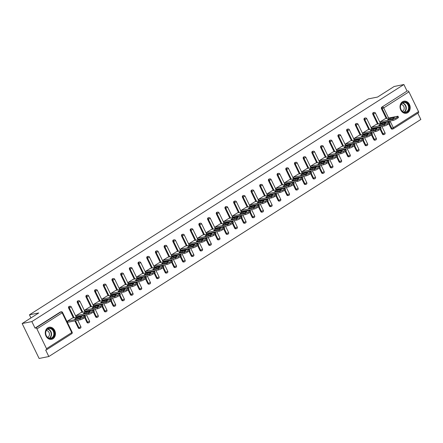 <?xml version="1.0" encoding="UTF-8"?>
<svg xmlns="http://www.w3.org/2000/svg" width="443" height="443" viewBox="0 0 443 443"><rect width="100%" height="100%" fill="white"/><g stroke="black" fill="none" stroke-linecap="round" stroke-linejoin="round"><path stroke-width="0.66" d="M52.999 338.734A6.152 5.039 78.7 0 0 55.054 331.381A6.152 5.039 78.7 0 0 49.145 327.25A6.152 5.039 78.7 0 0 47.706 327.831A6.152 5.039 78.7 0 0 45.651 335.185A6.152 5.039 78.7 0 0 51.56 339.316A6.152 5.039 78.7 0 0 52.999 338.734M407.754 112.677A6.152 5.039 78.7 0 0 409.808 105.323A6.152 5.039 78.7 0 0 403.9 101.192A6.152 5.039 78.7 0 0 402.46 101.779A6.152 5.039 78.7 0 0 400.406 109.128A6.152 5.039 78.7 0 0 406.314 113.258A6.152 5.039 78.7 0 0 407.754 112.677M48.824 356.526L45.651 349.992L46.365 349.854A1.185 0.648 -122.5 0 0 46.487 349.804A1.185 0.648 -122.5 0 0 46.521 348.669L36.919 328.9A1.185 0.648 -122.5 0 0 35.745 327.981L35.036 328.125L31.863 321.59L22.15 323.534L39.117 358.47L48.824 356.526L420.85 119.466L417.804 113.192M22.15 323.534L38.751 312.952L29.437 314.818L30.949 317.924M29.437 314.818L368.26 98.911L377.574 97.05L394.176 86.474L403.883 84.53L407.056 91.064L381.822 107.145L407.056 91.064M407.765 90.92A1.185 0.648 57.5 0 1 408.939 91.839L418.541 111.614A1.185 0.648 57.5 0 1 418.513 112.743A1.185 0.648 57.5 0 1 418.386 112.793M31.863 321.59L403.883 84.53M380.62 122.916L379.884 122.013L385.222 118.73M35.036 328.125L60.27 312.044A1.185 0.969 -101.3 0 1 60.547 311.933L61.256 311.789A1.185 0.969 -101.3 0 0 60.979 311.9L60.27 312.044M390.073 121.028L393.306 127.695A1.185 0.648 57.5 0 1 393.279 128.824A1.185 0.648 57.5 0 1 393.151 128.874A1.185 0.969 -101.3 0 1 392.875 128.985L392.166 129.129A1.185 0.969 -101.3 0 1 391.097 128.498L388.81 123.785M387.935 121.986L387.697 121.504M386.252 118.519L381.495 108.723A1.185 0.969 -101.3 0 1 381.822 107.145M80.288 328.235A1.185 0.969 -101.3 0 1 80.011 328.346L79.303 328.49A1.185 0.969 -101.3 0 1 78.234 327.859L74.839 320.859M73.388 317.88L68.632 308.084A1.185 0.969 -101.3 0 1 69.235 306.395L69.95 306.251A1.185 0.969 -101.3 0 0 69.667 306.362A1.185 0.969 78.7 0 0 69.341 307.946L68.632 308.084M88.982 322.698A1.185 0.969 -101.3 0 1 88.705 322.809L87.996 322.953A1.185 0.969 -101.3 0 1 86.928 322.321L84.635 317.609M83.766 315.809L83.528 315.322M82.082 312.343L77.326 302.547A1.185 0.969 -101.3 0 1 77.929 300.858L78.638 300.714A1.185 0.969 -101.3 0 0 78.361 300.825A1.185 0.969 78.7 0 0 78.034 302.408L77.326 302.547M97.67 317.16A1.185 0.969 -101.3 0 1 97.394 317.271L96.685 317.409A1.185 0.969 -101.3 0 1 95.616 316.784L93.329 312.071M92.454 310.272L92.216 309.784M90.771 306.805L86.014 297.009A1.185 0.969 -101.3 0 1 86.618 295.32L87.326 295.176A1.185 0.969 -101.3 0 0 87.049 295.287A1.185 0.969 78.7 0 0 86.723 296.871L86.014 297.009M106.359 311.623A1.185 0.969 -101.3 0 1 106.082 311.734L105.373 311.872A1.185 0.969 -101.3 0 1 104.31 311.246L102.017 306.534M101.142 304.734L100.91 304.247M99.465 301.268L94.708 291.472A1.185 0.969 -101.3 0 1 95.311 289.777L96.02 289.639A1.185 0.969 -101.3 0 0 95.743 289.75A1.185 0.969 78.7 0 0 95.417 291.328L94.708 291.472M115.053 306.085A1.185 0.969 -101.3 0 1 114.776 306.196L114.067 306.334A1.185 0.969 -101.3 0 1 112.998 305.709L110.711 300.996M109.836 299.197L109.598 298.709M108.153 295.73L103.396 285.934A1.185 0.969 -101.3 0 1 104 284.24L104.709 284.101A1.185 0.969 -101.3 0 0 104.432 284.212A1.185 0.969 78.7 0 0 104.105 285.79L103.396 285.934M123.741 300.542A1.185 0.969 -101.3 0 1 123.464 300.659L122.755 300.797A1.185 0.969 -101.3 0 1 121.687 300.171L119.4 295.459M118.525 293.659L118.292 293.172M116.841 290.193L112.085 280.397A1.185 0.969 -101.3 0 1 112.688 278.702L113.402 278.564A1.185 0.969 -101.3 0 0 113.126 278.675A1.185 0.969 78.7 0 0 112.799 280.253L112.085 280.397M132.435 295.005A1.185 0.969 -101.3 0 1 132.158 295.121L131.449 295.26A1.185 0.969 -101.3 0 1 130.38 294.634L128.088 289.921M127.219 288.122L126.98 287.634M125.535 284.655L120.778 274.859A1.185 0.969 -101.3 0 1 121.382 273.165L122.091 273.026A1.185 0.969 -101.3 0 0 121.814 273.137A1.185 0.969 78.7 0 0 121.487 274.715L120.778 274.859M141.123 289.467A1.185 0.969 -101.3 0 1 140.846 289.584L140.138 289.722A1.185 0.969 -101.3 0 1 139.069 289.096L136.782 284.384M135.907 282.584L135.674 282.097M134.223 279.118L129.467 269.322A1.185 0.969 -101.3 0 1 130.07 267.627L130.779 267.489A1.185 0.969 -101.3 0 0 130.502 267.6A1.185 0.969 78.7 0 0 130.176 269.178L129.467 269.322M149.817 283.93A1.185 0.969 -101.3 0 1 149.54 284.046L148.826 284.185A1.185 0.969 -101.3 0 1 147.763 283.559L145.47 278.846M144.595 277.041L144.363 276.559M142.917 273.58L138.161 263.784A1.185 0.969 -101.3 0 1 138.764 262.09L139.473 261.951A1.185 0.969 -101.3 0 0 139.196 262.062A1.185 0.969 78.7 0 0 138.869 263.64L138.161 263.784M158.505 278.392A1.185 0.969 -101.3 0 1 158.229 278.509L157.52 278.647A1.185 0.969 -101.3 0 1 156.451 278.021L154.164 273.309M153.289 271.504L153.051 271.022M151.606 268.043L146.849 258.247A1.185 0.969 -101.3 0 1 147.453 256.552L148.161 256.414A1.185 0.969 -101.3 0 0 147.884 256.525A1.185 0.969 78.7 0 0 147.558 258.103L146.849 258.247M167.194 272.855A1.185 0.969 -101.3 0 1 166.917 272.966L166.208 273.109A1.185 0.969 -101.3 0 1 165.139 272.484L162.852 267.771M161.977 265.966L161.745 265.484M160.294 262.505L155.537 252.709A1.185 0.969 -101.3 0 1 156.141 251.015L156.855 250.871A1.185 0.969 -101.3 0 0 156.578 250.987A1.185 0.969 78.7 0 0 156.252 252.565L155.537 252.709M175.888 267.317A1.185 0.969 -101.3 0 1 175.611 267.428L174.902 267.572A1.185 0.969 -101.3 0 1 173.833 266.946L171.546 262.234M170.671 260.429L170.433 259.947M168.988 256.968L164.231 247.172A1.185 0.969 -101.3 0 1 164.835 245.477L165.544 245.333A1.185 0.969 -101.3 0 0 165.267 245.45A1.185 0.969 78.7 0 0 164.94 247.028L164.231 247.172M184.576 261.78A1.185 0.969 -101.3 0 1 184.299 261.891L183.59 262.034A1.185 0.969 -101.3 0 1 182.522 261.409L180.235 256.696M179.36 254.891L179.127 254.409M177.676 251.43L172.92 241.634A1.185 0.969 -101.3 0 1 173.523 239.94L174.232 239.796A1.185 0.969 -101.3 0 0 173.955 239.912A1.185 0.969 78.7 0 0 173.628 241.49L172.92 241.634M193.27 256.242A1.185 0.969 -101.3 0 1 192.993 256.353L192.279 256.497A1.185 0.969 -101.3 0 1 191.215 255.871L188.923 251.153M188.048 249.354L187.815 248.872M186.37 245.893L181.613 236.097A1.185 0.969 -101.3 0 1 182.217 234.402L182.926 234.258A1.185 0.969 -101.3 0 0 182.649 234.375A1.185 0.969 78.7 0 0 182.322 235.953L181.613 236.097M201.958 250.705A1.185 0.969 -101.3 0 1 201.681 250.816L200.972 250.959A1.185 0.969 -101.3 0 1 199.904 250.334L197.617 245.616M196.742 243.816L196.504 243.334M195.058 240.355L190.302 230.559A1.185 0.969 -101.3 0 1 190.905 228.865L191.614 228.721A1.185 0.969 -101.3 0 0 191.337 228.837A1.185 0.969 78.7 0 0 191.011 230.415L190.302 230.559M210.646 245.167A1.185 0.969 -101.3 0 1 210.37 245.278L209.661 245.422A1.185 0.969 -101.3 0 1 208.592 244.791L206.305 240.078M205.43 238.279L205.198 237.797M203.747 234.818L198.99 225.016A1.185 0.969 -101.3 0 1 199.594 223.327L200.308 223.183A1.185 0.969 -101.3 0 0 200.031 223.294A1.185 0.969 78.7 0 0 199.704 224.878L198.99 225.016M219.34 239.63A1.185 0.969 -101.3 0 1 219.064 239.741L218.355 239.884A1.185 0.969 -101.3 0 1 217.286 239.253L214.999 234.541M214.124 232.741L213.886 232.259M212.441 229.275L207.684 219.479A1.185 0.969 -101.3 0 1 208.288 217.79L208.996 217.646A1.185 0.969 -101.3 0 0 208.719 217.757A1.185 0.969 78.7 0 0 208.393 219.34L207.684 219.479M228.029 234.092A1.185 0.969 -101.3 0 1 227.752 234.203L227.043 234.347A1.185 0.969 -101.3 0 1 225.974 233.716L223.687 229.003M222.812 227.204L222.58 226.722M221.129 223.737L216.372 213.941A1.185 0.969 -101.3 0 1 216.976 212.252L217.685 212.108A1.185 0.969 -101.3 0 0 217.408 212.219A1.185 0.969 78.7 0 0 217.081 213.803L216.372 213.941M236.723 228.555A1.185 0.969 -101.3 0 1 236.446 228.666L235.731 228.809A1.185 0.969 -101.3 0 1 234.668 228.178L232.376 223.466M231.501 221.666L231.268 221.184M229.823 218.2L225.066 208.404A1.185 0.969 -101.3 0 1 225.67 206.715L226.379 206.571A1.185 0.969 -101.3 0 0 226.102 206.682A1.185 0.969 78.7 0 0 225.775 208.265L225.066 208.404M245.411 223.017A1.185 0.969 -101.3 0 1 245.134 223.128L244.425 223.272A1.185 0.969 -101.3 0 1 243.357 222.641L241.07 217.928M240.195 216.129L239.956 215.641M238.511 212.662L233.754 202.866A1.185 0.969 -101.3 0 1 234.358 201.177L235.067 201.033A1.185 0.969 -101.3 0 0 234.79 201.144A1.185 0.969 78.7 0 0 234.463 202.728L233.754 202.866M254.099 217.48A1.185 0.969 -101.3 0 1 253.822 217.591L253.114 217.734A1.185 0.969 -101.3 0 1 252.045 217.103L249.758 212.391M248.883 210.591L248.65 210.104M247.205 207.125L242.448 197.329A1.185 0.969 -101.3 0 1 243.052 195.64L243.761 195.496A1.185 0.969 -101.3 0 0 243.484 195.607A1.185 0.969 78.7 0 0 243.157 197.19L242.448 197.329M262.793 211.942A1.185 0.969 -101.3 0 1 262.516 212.053L261.807 212.197A1.185 0.969 -101.3 0 1 260.739 211.566L258.452 206.853M257.577 205.054L257.339 204.566M255.893 201.587L251.137 191.791A1.185 0.969 -101.3 0 1 251.74 190.102L252.449 189.958A1.185 0.969 -101.3 0 0 252.172 190.069A1.185 0.969 78.7 0 0 251.845 191.653L251.137 191.791M271.481 206.405A1.185 0.969 -101.3 0 1 271.205 206.516L270.496 206.654A1.185 0.969 -101.3 0 1 269.427 206.028L267.14 201.316M266.265 199.516L266.033 199.029M264.582 196.05L259.825 186.254A1.185 0.969 -101.3 0 1 260.429 184.559L261.137 184.421A1.185 0.969 -101.3 0 0 260.861 184.532A1.185 0.969 78.7 0 0 260.534 186.115L259.825 186.254M280.175 200.867A1.185 0.969 -101.3 0 1 279.898 200.978L279.184 201.116A1.185 0.969 -101.3 0 1 278.121 200.491L275.828 195.778M274.953 193.979L274.721 193.491M273.276 190.512L268.519 180.716A1.185 0.969 -101.3 0 1 269.123 179.022L269.831 178.883A1.185 0.969 -101.3 0 0 269.554 178.994A1.185 0.969 78.7 0 0 269.228 180.572L268.519 180.716M288.864 195.324A1.185 0.969 -101.3 0 1 288.587 195.441L287.878 195.579A1.185 0.969 -101.3 0 1 286.809 194.953L284.522 190.241M283.647 188.441L283.409 187.954M281.964 184.975L277.207 175.179A1.185 0.969 -101.3 0 1 277.811 173.484L278.52 173.346A1.185 0.969 -101.3 0 0 278.243 173.457A1.185 0.969 78.7 0 0 277.916 175.035L277.207 175.179M297.552 189.787A1.185 0.969 -101.3 0 1 297.275 189.903L296.566 190.041A1.185 0.969 -101.3 0 1 295.503 189.416L293.211 184.703M292.336 182.904L292.103 182.416M290.658 179.437L285.901 169.641A1.185 0.969 -101.3 0 1 286.505 167.947L287.214 167.808A1.185 0.969 -101.3 0 0 286.937 167.919A1.185 0.969 78.7 0 0 286.61 169.497L285.901 169.641M306.246 184.249A1.185 0.969 -101.3 0 1 305.969 184.366L305.26 184.504A1.185 0.969 -101.3 0 1 304.191 183.878L301.904 179.166M301.03 177.366L300.791 176.879M299.346 173.9L294.589 164.104A1.185 0.969 -101.3 0 1 295.193 162.409L295.902 162.271A1.185 0.969 -101.3 0 0 295.625 162.382A1.185 0.969 78.7 0 0 295.298 163.96L294.589 164.104M314.934 178.712A1.185 0.969 -101.3 0 1 314.657 178.828L313.949 178.966A1.185 0.969 -101.3 0 1 312.88 178.341L310.593 173.628M309.718 171.823L309.485 171.341M308.035 168.362L303.278 158.566A1.185 0.969 -101.3 0 1 303.881 156.872L304.596 156.733A1.185 0.969 -101.3 0 0 304.313 156.844A1.185 0.969 78.7 0 0 303.987 158.422L303.278 158.566M323.628 173.174A1.185 0.969 -101.3 0 1 323.351 173.291L322.642 173.429A1.185 0.969 -101.3 0 1 321.574 172.803L319.281 168.091M318.412 166.286L318.174 165.804M316.728 162.825L311.972 153.029A1.185 0.969 -101.3 0 1 312.575 151.334L313.284 151.196A1.185 0.969 -101.3 0 0 313.007 151.307A1.185 0.969 78.7 0 0 312.68 152.885L311.972 153.029M332.316 167.637A1.185 0.969 -101.3 0 1 332.04 167.747L331.331 167.891A1.185 0.969 -101.3 0 1 330.262 167.266L327.975 162.553M327.1 160.748L326.862 160.266M325.417 157.287L320.66 147.491A1.185 0.969 -101.3 0 1 321.264 145.797L321.972 145.653A1.185 0.969 -101.3 0 0 321.696 145.769A1.185 0.969 78.7 0 0 321.369 147.347L320.66 147.491M341.005 162.099A1.185 0.969 -101.3 0 1 340.728 162.21L340.019 162.354A1.185 0.969 -101.3 0 1 338.956 161.728L336.663 157.016M335.788 155.211L335.556 154.729M334.111 151.75L329.354 141.954A1.185 0.969 -101.3 0 1 329.957 140.259L330.666 140.115A1.185 0.969 -101.3 0 0 330.389 140.232A1.185 0.969 78.7 0 0 330.063 141.81L329.354 141.954M349.699 156.562A1.185 0.969 -101.3 0 1 349.422 156.672L348.713 156.816A1.185 0.969 -101.3 0 1 347.644 156.191L345.357 151.478M344.482 149.673L344.244 149.191M342.799 146.212L338.042 136.416A1.185 0.969 -101.3 0 1 338.646 134.722L339.355 134.578A1.185 0.969 -101.3 0 0 339.078 134.694A1.185 0.969 78.7 0 0 338.751 136.272L338.042 136.416M358.387 151.024A1.185 0.969 -101.3 0 1 358.11 151.135L357.401 151.279A1.185 0.969 -101.3 0 1 356.333 150.653L354.046 145.935M353.171 144.136L352.938 143.654M351.487 140.675L346.731 130.879A1.185 0.969 -101.3 0 1 347.334 129.184L348.048 129.04A1.185 0.969 -101.3 0 0 347.772 129.157A1.185 0.969 78.7 0 0 347.445 130.735L346.731 130.879M367.081 145.487A1.185 0.969 -101.3 0 1 366.804 145.597L366.095 145.741A1.185 0.969 -101.3 0 1 365.026 145.116L362.734 140.398M361.865 138.598L361.626 138.116M360.181 135.137L355.424 125.341A1.185 0.969 -101.3 0 1 356.028 123.647L356.737 123.503A1.185 0.969 -101.3 0 0 356.46 123.619A1.185 0.969 78.7 0 0 356.133 125.197L355.424 125.341M375.769 139.949A1.185 0.969 -101.3 0 1 375.492 140.06L374.784 140.204A1.185 0.969 -101.3 0 1 373.715 139.573L371.428 134.86M370.553 133.061L370.32 132.579M368.869 129.6L364.113 119.804A1.185 0.969 -101.3 0 1 364.716 118.109L365.425 117.965A1.185 0.969 -101.3 0 0 365.148 118.076A1.185 0.969 78.7 0 0 364.822 119.66L364.113 119.804M384.463 134.412A1.185 0.969 -101.3 0 1 384.181 134.522L383.472 134.666A1.185 0.969 -101.3 0 1 382.409 134.035L380.116 129.323M379.241 127.523L379.009 127.041M377.563 124.062L372.807 114.261A1.185 0.969 -101.3 0 1 373.41 112.572L374.119 112.428A1.185 0.969 -101.3 0 0 373.842 112.539A1.185 0.969 78.7 0 0 373.515 114.122L372.807 114.261M376.528 124.267L371.195 127.551L371.926 128.453M367.84 129.805L362.507 133.088L363.238 133.991M359.151 135.342L353.813 138.626L354.544 139.528M350.457 140.88L345.125 144.163L345.856 145.066M341.769 146.417L336.431 149.701L337.162 150.609M333.075 151.955L327.742 155.238L328.473 156.146M324.387 157.492L319.054 160.776L319.785 161.684M315.698 163.03L310.36 166.313L311.091 167.221M307.005 168.567L301.672 171.851L302.403 172.759M298.316 174.105L292.978 177.388L293.709 178.296M289.622 179.642L284.29 182.926L285.021 183.834M280.934 185.18L275.601 188.463L276.332 189.371M272.246 190.717L266.907 194.001L267.638 194.909M263.552 196.255L258.219 199.538L258.95 200.446M254.863 201.792L249.525 205.076L250.256 205.984M246.17 207.33L240.837 210.613L241.568 211.521M237.481 212.873L232.143 216.156L232.88 217.059M228.793 218.41L223.455 221.694L224.186 222.596M220.099 223.948L214.766 227.231L215.497 228.134M211.411 229.485L206.073 232.769L206.803 233.671M202.717 235.023L197.384 238.306L198.115 239.209M194.028 240.56L188.69 243.844L189.427 244.746M185.34 246.098L180.002 249.381L180.733 250.284M176.646 251.635L171.314 254.919L172.045 255.821M167.958 257.173L162.62 260.456L163.351 261.364M159.264 262.71L153.931 265.994L154.662 266.902M150.576 268.248L145.238 271.531L145.974 272.439M141.887 273.785L136.549 277.069L137.28 277.977M133.193 279.323L127.861 282.606L128.592 283.514M124.505 284.86L119.167 288.144L119.898 289.052M115.811 290.398L110.479 293.681L111.21 294.589M107.123 295.935L101.785 299.219L102.521 300.127M98.429 301.473L93.096 304.756L93.827 305.664M89.741 307.01L84.408 310.294L85.139 311.202M81.052 312.548L75.714 315.831L76.445 316.739M72.359 318.091L67.026 321.369L67.757 322.277M397.21 117.063L395.704 118.021L396.214 119.067L397.714 118.109L397.21 117.063A2.365 0.41 -25.9 0 0 398.008 116.293A2.365 0.41 -25.9 0 0 397.548 116.265L384.956 118.779M396.214 119.067A2.365 0.41 154.1 0 1 393.212 120.402L392.703 119.35L380.111 121.869M392.703 119.35A2.365 0.41 -25.9 0 0 395.704 118.021M390.604 118.137A1.855 0.321 -25.9 0 0 388.677 118.929A1.855 0.321 -25.9 0 0 387.625 119.782A1.855 0.321 -25.9 0 0 387.985 119.809L391.446 119.117A1.855 0.321 -25.9 0 0 393.373 118.325A1.855 0.321 -25.9 0 0 394.42 117.473A1.855 0.321 -25.9 0 0 394.065 117.445L390.604 118.137L391.108 119.184M398.008 116.293L398.517 117.345A2.365 0.41 154.1 0 1 397.714 118.109M393.212 120.402L380.354 122.971M388.517 122.6L387.016 123.558L387.52 124.605L389.026 123.647L388.517 122.6A2.365 0.41 -25.9 0 0 389.314 121.831A2.365 0.41 -25.9 0 0 388.86 121.803L376.262 124.317M387.52 124.605A2.365 0.41 154.1 0 1 384.518 125.939L384.009 124.887L371.417 127.407M384.009 124.887A2.365 0.41 -25.9 0 0 387.016 123.558M381.91 123.675A1.855 0.321 -25.9 0 0 379.983 124.466A1.855 0.321 -25.9 0 0 378.937 125.319A1.855 0.321 -25.9 0 0 379.297 125.347L382.752 124.655A1.855 0.321 -25.9 0 0 384.679 123.863A1.855 0.321 -25.9 0 0 385.731 123.01A1.855 0.321 -25.9 0 0 385.371 122.988L381.91 123.675L382.42 124.721M389.314 121.831L389.823 122.883A2.365 0.41 154.1 0 1 389.026 123.647M384.518 125.939L371.66 128.509M379.828 128.138L378.322 129.096L378.831 130.142L380.338 129.184L379.828 128.138A2.365 0.41 -25.9 0 0 380.626 127.368A2.365 0.41 -25.9 0 0 380.166 127.34L367.574 129.854M378.831 130.142A2.365 0.41 154.1 0 1 375.83 131.477L375.321 130.425L362.728 132.944M375.321 130.425A2.365 0.41 -25.9 0 0 378.322 129.096M373.222 129.212A1.855 0.321 -25.9 0 0 371.295 130.004A1.855 0.321 -25.9 0 0 370.248 130.857A1.855 0.321 -25.9 0 0 370.603 130.884L374.064 130.192A1.855 0.321 -25.9 0 0 375.991 129.4A1.855 0.321 -25.9 0 0 377.037 128.548A1.855 0.321 -25.9 0 0 376.683 128.525L373.222 129.212L373.731 130.259M380.626 127.368L381.135 128.42A2.365 0.41 154.1 0 1 380.338 129.184M375.83 131.477L362.972 134.046M371.134 133.675L369.634 134.633L370.143 135.68L371.644 134.722L371.134 133.675A2.365 0.41 -25.9 0 0 371.932 132.906A2.365 0.41 -25.9 0 0 371.478 132.878L358.885 135.392M370.143 135.68A2.365 0.41 154.1 0 1 367.142 137.014L366.632 135.962L354.035 138.482M366.632 135.962A2.365 0.41 -25.9 0 0 369.634 134.633M364.534 134.75A1.855 0.321 -25.9 0 0 362.607 135.541A1.855 0.321 -25.9 0 0 361.554 136.394A1.855 0.321 -25.9 0 0 361.914 136.422L365.37 135.73A1.855 0.321 -25.9 0 0 367.297 134.938A1.855 0.321 -25.9 0 0 368.349 134.085A1.855 0.321 -25.9 0 0 367.989 134.063L364.534 134.75L365.038 135.796M371.932 132.906L372.441 133.958A2.365 0.41 154.1 0 1 371.644 134.722M367.142 137.014L354.278 139.584M362.446 139.213L360.94 140.171L361.449 141.217L362.955 140.259L362.446 139.213A2.365 0.41 -25.9 0 0 363.243 138.443A2.365 0.41 -25.9 0 0 362.789 138.415L350.191 140.929M361.449 141.217A2.365 0.41 154.1 0 1 358.448 142.552L357.938 141.505L345.346 144.019M357.938 141.505A2.365 0.41 -25.9 0 0 360.94 140.171M355.84 140.293A1.855 0.321 -25.9 0 0 353.913 141.084A1.855 0.321 -25.9 0 0 352.866 141.932A1.855 0.321 -25.9 0 0 353.221 141.959L356.681 141.267A1.855 0.321 -25.9 0 0 358.608 140.475A1.855 0.321 -25.9 0 0 359.661 139.623A1.855 0.321 -25.9 0 0 359.301 139.6L355.84 140.293L356.349 141.334M363.243 138.443L363.753 139.495A2.365 0.41 154.1 0 1 362.955 140.259M358.448 142.552L345.59 145.121M353.758 144.75L352.251 145.708L352.761 146.755L354.262 145.797L353.758 144.75A2.365 0.41 -25.9 0 0 354.555 143.986A2.365 0.41 -25.9 0 0 354.095 143.953L341.503 146.472M352.761 146.755A2.365 0.41 154.1 0 1 349.76 148.089L349.25 147.043L336.658 149.557M349.25 147.043A2.365 0.41 -25.9 0 0 352.251 145.708M347.151 145.83A1.855 0.321 -25.9 0 0 345.224 146.622A1.855 0.321 -25.9 0 0 344.172 147.469A1.855 0.321 -25.9 0 0 344.532 147.497L347.993 146.805A1.855 0.321 -25.9 0 0 349.92 146.013A1.855 0.321 -25.9 0 0 350.967 145.16A1.855 0.321 -25.9 0 0 350.607 145.138L347.151 145.83L347.655 146.871M354.555 143.986L355.065 145.033A2.365 0.41 154.1 0 1 354.262 145.797M349.76 148.089L336.896 150.659M400.35 107.012A5.322 4.364 -101.3 0 1 404.647 102.017A5.322 4.364 -101.3 0 1 409.155 107.583A5.322 4.364 -101.3 0 1 404.858 112.583A5.322 4.364 -101.3 0 1 400.35 107.012M408.607 107.605A4.928 4.037 78.7 0 0 403.567 102.51A4.928 4.037 78.7 0 0 400.455 107.079A4.928 4.037 78.7 0 0 405.5 112.179A4.928 4.037 78.7 0 0 408.607 107.605M402.399 111.309A3.511 2.874 78.7 0 0 404.193 108.175A3.511 2.874 78.7 0 0 401.037 104.504M405.688 113.336A6.113 5.006 78.7 0 0 405.949 113.292A6.113 5.006 78.7 0 0 409.808 107.621A6.113 5.006 78.7 0 0 403.556 101.303A6.113 5.006 78.7 0 0 403.296 101.364M45.596 333.07A5.322 4.364 -101.3 0 1 49.893 328.069A5.322 4.364 -101.3 0 1 54.4 333.634A5.322 4.364 -101.3 0 1 50.103 338.635A5.322 4.364 -101.3 0 1 45.596 333.07M53.852 333.662A4.928 4.037 78.7 0 0 48.808 328.562A4.928 4.037 78.7 0 0 45.701 333.136A4.928 4.037 78.7 0 0 50.746 338.23A4.928 4.037 78.7 0 0 53.852 333.662M47.645 337.361A3.511 2.874 78.7 0 0 49.439 334.232A3.511 2.874 78.7 0 0 46.282 330.556M50.934 339.393A6.113 5.006 78.7 0 0 51.194 339.349A6.113 5.006 78.7 0 0 55.054 333.679A6.113 5.006 78.7 0 0 48.802 327.36A6.113 5.006 78.7 0 0 48.542 327.421M345.064 150.288L343.563 151.246L344.067 152.298L345.573 151.334L345.064 150.288A2.365 0.41 -25.9 0 0 345.861 149.524A2.365 0.41 -25.9 0 0 345.407 149.49L332.809 152.01M344.067 152.298A2.365 0.41 154.1 0 1 341.066 153.627L340.556 152.58L327.964 155.094M340.556 152.58A2.365 0.41 -25.9 0 0 343.563 151.246M338.458 151.368A1.855 0.321 -25.9 0 0 336.53 152.159A1.855 0.321 -25.9 0 0 335.484 153.007A1.855 0.321 -25.9 0 0 335.844 153.034L339.299 152.342A1.855 0.321 -25.9 0 0 341.226 151.55A1.855 0.321 -25.9 0 0 342.278 150.698A1.855 0.321 -25.9 0 0 341.918 150.675L338.458 151.368L338.967 152.409M345.861 149.524L346.371 150.57A2.365 0.41 154.1 0 1 345.573 151.334M341.066 153.627L328.208 156.196M336.375 155.825L334.869 156.783L335.379 157.835L336.885 156.877L336.375 155.825A2.365 0.41 -25.9 0 0 337.173 155.061A2.365 0.41 -25.9 0 0 336.713 155.028L324.121 157.547M335.379 157.835A2.365 0.41 154.1 0 1 332.377 159.164L331.868 158.118L319.276 160.632M331.868 158.118A2.365 0.41 -25.9 0 0 334.869 156.783M329.769 156.905A1.855 0.321 -25.9 0 0 327.842 157.697A1.855 0.321 -25.9 0 0 326.796 158.55A1.855 0.321 -25.9 0 0 327.15 158.572L330.611 157.88A1.855 0.321 -25.9 0 0 332.538 157.088A1.855 0.321 -25.9 0 0 333.585 156.235A1.855 0.321 -25.9 0 0 333.23 156.213L329.769 156.905L330.279 157.946M337.173 155.061L337.682 156.108A2.365 0.41 154.1 0 1 336.885 156.877M332.377 159.164L319.519 161.734M327.682 161.363L326.181 162.321L326.69 163.373L328.191 162.415L327.682 161.363A2.365 0.41 -25.9 0 0 328.479 160.599A2.365 0.41 -25.9 0 0 328.025 160.565L315.433 163.085M326.69 163.373A2.365 0.41 154.1 0 1 323.689 164.702L323.18 163.655L310.582 166.169M323.18 163.655A2.365 0.41 -25.9 0 0 326.181 162.321M321.081 162.443A1.855 0.321 -25.9 0 0 319.154 163.234A1.855 0.321 -25.9 0 0 318.102 164.087A1.855 0.321 -25.9 0 0 318.462 164.109L321.917 163.417A1.855 0.321 -25.9 0 0 323.844 162.625A1.855 0.321 -25.9 0 0 324.896 161.773A1.855 0.321 -25.9 0 0 324.536 161.75L321.081 162.443L321.585 163.484M328.479 160.599L328.988 161.645A2.365 0.41 154.1 0 1 328.191 162.415M323.689 164.702L310.825 167.271M318.993 166.9L317.487 167.858L317.996 168.91L319.503 167.952L318.993 166.9A2.365 0.41 -25.9 0 0 319.791 166.136A2.365 0.41 -25.9 0 0 319.331 166.103L306.739 168.622M317.996 168.91A2.365 0.41 154.1 0 1 314.995 170.239L314.486 169.193L301.893 171.707M314.486 169.193A2.365 0.41 -25.9 0 0 317.487 167.858M312.387 167.98A1.855 0.321 -25.9 0 0 310.46 168.772A1.855 0.321 -25.9 0 0 309.413 169.625A1.855 0.321 -25.9 0 0 309.768 169.647L313.229 168.955A1.855 0.321 -25.9 0 0 315.156 168.163A1.855 0.321 -25.9 0 0 316.208 167.31A1.855 0.321 -25.9 0 0 315.848 167.288L312.387 167.98L312.896 169.021M319.791 166.136L320.3 167.183A2.365 0.41 154.1 0 1 319.503 167.952M314.995 170.239L302.137 172.809M310.305 172.438L308.799 173.396L309.308 174.448L310.809 173.49L310.305 172.438A2.365 0.41 -25.9 0 0 311.102 171.674A2.365 0.41 -25.9 0 0 310.643 171.64L298.05 174.16M309.308 174.448A2.365 0.41 154.1 0 1 306.307 175.777L305.797 174.73L293.205 177.25M305.797 174.73A2.365 0.41 -25.9 0 0 308.799 173.396M303.699 173.518A1.855 0.321 -25.9 0 0 301.772 174.309A1.855 0.321 -25.9 0 0 300.719 175.162A1.855 0.321 -25.9 0 0 301.079 175.184L304.54 174.492A1.855 0.321 -25.9 0 0 306.467 173.7A1.855 0.321 -25.9 0 0 307.514 172.848A1.855 0.321 -25.9 0 0 307.154 172.825L303.699 173.518L304.203 174.559M311.102 171.674L311.612 172.72A2.365 0.41 154.1 0 1 310.809 173.49M306.307 175.777L293.443 178.346M301.611 177.975L300.105 178.939L300.614 179.985L302.12 179.027L301.611 177.975A2.365 0.41 -25.9 0 0 302.408 177.211A2.365 0.41 -25.9 0 0 301.954 177.178L289.357 179.697M300.614 179.985A2.365 0.41 154.1 0 1 297.613 181.314L297.103 180.268L284.511 182.787M297.103 180.268A2.365 0.41 -25.9 0 0 300.105 178.939M295.005 179.055A1.855 0.321 -25.9 0 0 293.078 179.847A1.855 0.321 -25.9 0 0 292.031 180.7A1.855 0.321 -25.9 0 0 292.391 180.722L295.846 180.03A1.855 0.321 -25.9 0 0 297.774 179.238A1.855 0.321 -25.9 0 0 298.826 178.385A1.855 0.321 -25.9 0 0 298.466 178.363L295.005 179.055L295.514 180.096M302.408 177.211L302.918 178.258A2.365 0.41 154.1 0 1 302.12 179.027M297.613 181.314L284.755 183.884M292.923 183.513L291.416 184.476L291.926 185.523L293.432 184.565L292.923 183.513A2.365 0.41 -25.9 0 0 293.72 182.749A2.365 0.41 -25.9 0 0 293.26 182.715L280.668 185.235M291.926 185.523A2.365 0.41 154.1 0 1 288.925 186.852L288.415 185.805L275.823 188.325M288.415 185.805A2.365 0.41 -25.9 0 0 291.416 184.476M286.316 184.593A1.855 0.321 -25.9 0 0 284.389 185.384A1.855 0.321 -25.9 0 0 283.337 186.237A1.855 0.321 -25.9 0 0 283.697 186.259L287.158 185.567A1.855 0.321 -25.9 0 0 289.085 184.775A1.855 0.321 -25.9 0 0 290.132 183.928A1.855 0.321 -25.9 0 0 289.777 183.9L286.316 184.593L286.826 185.634M293.72 182.749L294.23 183.795A2.365 0.41 154.1 0 1 293.432 184.565M288.925 186.852L276.067 189.421M284.229 189.056L282.728 190.014L283.238 191.06L284.738 190.102L284.229 189.056A2.365 0.41 -25.9 0 0 285.026 188.286A2.365 0.41 -25.9 0 0 284.572 188.253L271.98 190.772M283.238 191.06A2.365 0.41 154.1 0 1 280.236 192.389L279.727 191.343L267.129 193.862M279.727 191.343A2.365 0.41 -25.9 0 0 282.728 190.014M277.628 190.13A1.855 0.321 -25.9 0 0 275.701 190.922A1.855 0.321 -25.9 0 0 274.649 191.775A1.855 0.321 -25.9 0 0 275.009 191.797L278.464 191.105A1.855 0.321 -25.9 0 0 280.391 190.313A1.855 0.321 -25.9 0 0 281.443 189.466A1.855 0.321 -25.9 0 0 281.084 189.438L277.628 190.13L278.132 191.171M285.026 188.286L285.536 189.333A2.365 0.41 154.1 0 1 284.738 190.102M280.236 192.389L267.373 194.964M275.54 194.593L274.034 195.551L274.544 196.598L276.05 195.64L275.54 194.593A2.365 0.41 -25.9 0 0 276.338 193.824A2.365 0.41 -25.9 0 0 275.878 193.79L263.286 196.31M274.544 196.598A2.365 0.41 154.1 0 1 271.542 197.927L271.033 196.88L258.441 199.4M271.033 196.88A2.365 0.41 -25.9 0 0 274.034 195.551M268.934 195.668A1.855 0.321 -25.9 0 0 267.007 196.459A1.855 0.321 -25.9 0 0 265.961 197.312A1.855 0.321 -25.9 0 0 266.315 197.334L269.776 196.642A1.855 0.321 -25.9 0 0 271.703 195.85A1.855 0.321 -25.9 0 0 272.75 195.003A1.855 0.321 -25.9 0 0 272.395 194.975L268.934 195.668L269.444 196.714M276.338 193.824L276.847 194.87A2.365 0.41 154.1 0 1 276.05 195.64M271.542 197.927L258.684 200.502M266.847 200.131L265.346 201.089L265.855 202.135L267.356 201.177L266.847 200.131A2.365 0.41 -25.9 0 0 267.65 199.361A2.365 0.41 -25.9 0 0 267.19 199.328L254.598 201.847M265.855 202.135A2.365 0.41 154.1 0 1 262.854 203.464L262.345 202.418L249.752 204.937M262.345 202.418A2.365 0.41 -25.9 0 0 265.346 201.089M260.246 201.205A1.855 0.321 -25.9 0 0 258.319 201.997A1.855 0.321 -25.9 0 0 257.267 202.85A1.855 0.321 -25.9 0 0 257.627 202.872L261.088 202.185A1.855 0.321 -25.9 0 0 263.015 201.393A1.855 0.321 -25.9 0 0 264.061 200.541A1.855 0.321 -25.9 0 0 263.701 200.513L260.246 201.205L260.75 202.252M267.65 199.361L268.159 200.408A2.365 0.41 154.1 0 1 267.356 201.177M262.854 203.464L249.99 206.039M258.158 205.668L256.652 206.626L257.161 207.673L258.668 206.715L258.158 205.668A2.365 0.41 -25.9 0 0 258.956 204.899A2.365 0.41 -25.9 0 0 258.502 204.865L245.904 207.385M257.161 207.673A2.365 0.41 154.1 0 1 254.16 209.002L253.651 207.955L241.058 210.475M253.651 207.955A2.365 0.41 -25.9 0 0 256.652 206.626M251.552 206.743A1.855 0.321 -25.9 0 0 249.625 207.534A1.855 0.321 -25.9 0 0 248.578 208.387A1.855 0.321 -25.9 0 0 248.938 208.409L252.394 207.723A1.855 0.321 -25.9 0 0 254.321 206.931A1.855 0.321 -25.9 0 0 255.373 206.078A1.855 0.321 -25.9 0 0 255.013 206.05L251.552 206.743L252.061 207.789M258.956 204.899L259.465 205.945A2.365 0.41 154.1 0 1 258.668 206.715M254.16 209.002L241.302 211.577M249.47 211.206L247.964 212.164L248.473 213.21L249.979 212.252L249.47 211.206A2.365 0.41 -25.9 0 0 250.267 210.436A2.365 0.41 -25.9 0 0 249.808 210.403L237.215 212.922M248.473 213.21A2.365 0.41 154.1 0 1 245.472 214.539L244.962 213.493L232.37 216.012M244.962 213.493A2.365 0.41 -25.9 0 0 247.964 212.164M242.864 212.28A1.855 0.321 -25.9 0 0 240.937 213.072A1.855 0.321 -25.9 0 0 239.884 213.925A1.855 0.321 -25.9 0 0 240.244 213.952L243.705 213.26A1.855 0.321 -25.9 0 0 245.632 212.468A1.855 0.321 -25.9 0 0 246.679 211.616A1.855 0.321 -25.9 0 0 246.325 211.588L242.864 212.28L243.368 213.327M250.267 210.436L250.777 211.483A2.365 0.41 154.1 0 1 249.979 212.252M245.472 214.539L232.614 217.114M240.776 216.743L239.275 217.701L239.785 218.748L241.285 217.79L240.776 216.743A2.365 0.41 -25.9 0 0 241.573 215.974A2.365 0.41 -25.9 0 0 241.119 215.946L228.527 218.46M239.785 218.748A2.365 0.41 154.1 0 1 236.778 220.082L236.274 219.03L223.676 221.55M236.274 219.03A2.365 0.41 -25.9 0 0 239.275 217.701M234.175 217.818A1.855 0.321 -25.9 0 0 232.248 218.609A1.855 0.321 -25.9 0 0 231.196 219.462A1.855 0.321 -25.9 0 0 231.556 219.49L235.011 218.798A1.855 0.321 -25.9 0 0 236.939 218.006A1.855 0.321 -25.9 0 0 237.991 217.153A1.855 0.321 -25.9 0 0 237.631 217.125L234.175 217.818L234.679 218.864M241.573 215.974L242.083 217.02A2.365 0.41 154.1 0 1 241.285 217.79M236.778 220.082L223.92 222.652M232.088 222.281L230.581 223.239L231.091 224.285L232.597 223.327L232.088 222.281A2.365 0.41 -25.9 0 0 232.885 221.511A2.365 0.41 -25.9 0 0 232.425 221.483L219.833 223.997M231.091 224.285A2.365 0.41 154.1 0 1 228.09 225.62L227.58 224.568L214.988 227.087M227.58 224.568A2.365 0.41 -25.9 0 0 230.581 223.239M225.481 223.355A1.855 0.321 -25.9 0 0 223.554 224.147A1.855 0.321 -25.9 0 0 222.508 225A1.855 0.321 -25.9 0 0 222.862 225.027L226.323 224.335A1.855 0.321 -25.9 0 0 228.25 223.543A1.855 0.321 -25.9 0 0 229.297 222.691A1.855 0.321 -25.9 0 0 228.942 222.663L225.481 223.355L225.991 224.402M232.885 221.511L233.395 222.563A2.365 0.41 154.1 0 1 232.597 223.327M228.09 225.62L215.232 228.189M223.394 227.818L221.893 228.776L222.403 229.823L223.903 228.865L223.394 227.818A2.365 0.41 -25.9 0 0 224.197 227.049A2.365 0.41 -25.9 0 0 223.737 227.021L211.145 229.535M222.403 229.823A2.365 0.41 154.1 0 1 219.401 231.157L218.892 230.105L206.294 232.625M218.892 230.105A2.365 0.41 -25.9 0 0 221.893 228.776M216.793 228.893A1.855 0.321 -25.9 0 0 214.866 229.684A1.855 0.321 -25.9 0 0 213.814 230.537A1.855 0.321 -25.9 0 0 214.174 230.565L217.635 229.873A1.855 0.321 -25.9 0 0 219.562 229.081A1.855 0.321 -25.9 0 0 220.608 228.228A1.855 0.321 -25.9 0 0 220.249 228.2L216.793 228.893L217.297 229.939M224.197 227.049L224.701 228.101A2.365 0.41 154.1 0 1 223.903 228.865M219.401 231.157L206.538 233.727M214.705 233.356L213.199 234.314L213.709 235.36L215.215 234.402L214.705 233.356A2.365 0.41 -25.9 0 0 215.503 232.586A2.365 0.41 -25.9 0 0 215.049 232.558L202.451 235.072M213.709 235.36A2.365 0.41 154.1 0 1 210.707 236.695L210.198 235.643L197.606 238.162M210.198 235.643A2.365 0.41 -25.9 0 0 213.199 234.314M208.099 234.43A1.855 0.321 -25.9 0 0 206.172 235.222A1.855 0.321 -25.9 0 0 205.126 236.075A1.855 0.321 -25.9 0 0 205.48 236.102L208.941 235.41A1.855 0.321 -25.9 0 0 210.868 234.618A1.855 0.321 -25.9 0 0 211.92 233.766A1.855 0.321 -25.9 0 0 211.56 233.743L208.099 234.43L208.609 235.477M215.503 232.586L216.012 233.638A2.365 0.41 154.1 0 1 215.215 234.402M210.707 236.695L197.849 239.264M206.017 238.893L204.511 239.851L205.02 240.898L206.527 239.94L206.017 238.893A2.365 0.41 -25.9 0 0 206.815 238.124A2.365 0.41 -25.9 0 0 206.355 238.096L193.763 240.61M205.02 240.898A2.365 0.41 154.1 0 1 202.019 242.232L201.51 241.18L188.917 243.7M201.51 241.18A2.365 0.41 -25.9 0 0 204.511 239.851M199.411 239.968A1.855 0.321 -25.9 0 0 197.484 240.759A1.855 0.321 -25.9 0 0 196.432 241.612A1.855 0.321 -25.9 0 0 196.792 241.64L200.253 240.948A1.855 0.321 -25.9 0 0 202.18 240.156A1.855 0.321 -25.9 0 0 203.226 239.303A1.855 0.321 -25.9 0 0 202.872 239.281L199.411 239.968L199.915 241.014M206.815 238.124L207.324 239.176A2.365 0.41 154.1 0 1 206.527 239.94M202.019 242.232L189.161 244.802M197.323 244.431L195.823 245.389L196.327 246.435L197.833 245.477L197.323 244.431A2.365 0.41 -25.9 0 0 198.121 243.661A2.365 0.41 -25.9 0 0 197.667 243.633L185.074 246.147M196.327 246.435A2.365 0.41 154.1 0 1 193.325 247.77L192.821 246.718L180.223 249.237M192.821 246.718A2.365 0.41 -25.9 0 0 195.823 245.389M190.723 245.511A1.855 0.321 -25.9 0 0 188.796 246.302A1.855 0.321 -25.9 0 0 187.743 247.15A1.855 0.321 -25.9 0 0 188.103 247.177L191.559 246.485A1.855 0.321 -25.9 0 0 193.486 245.693A1.855 0.321 -25.9 0 0 194.538 244.841A1.855 0.321 -25.9 0 0 194.178 244.818L190.723 245.511L191.226 246.552M198.121 243.661L198.63 244.713A2.365 0.41 154.1 0 1 197.833 245.477M193.325 247.77L180.467 250.339M188.635 249.968L187.129 250.926L187.638 251.973L189.144 251.015L188.635 249.968A2.365 0.41 -25.9 0 0 189.432 249.199A2.365 0.41 -25.9 0 0 188.973 249.171L176.38 251.69M187.638 251.973A2.365 0.41 154.1 0 1 184.637 253.307L184.127 252.261L171.535 254.775M184.127 252.261A2.365 0.41 -25.9 0 0 187.129 250.926M182.029 251.048A1.855 0.321 -25.9 0 0 180.102 251.84A1.855 0.321 -25.9 0 0 179.055 252.687A1.855 0.321 -25.9 0 0 179.409 252.715L182.87 252.023A1.855 0.321 -25.9 0 0 184.797 251.231A1.855 0.321 -25.9 0 0 185.844 250.378A1.855 0.321 -25.9 0 0 185.49 250.356L182.029 251.048L182.538 252.089M189.432 249.199L189.942 250.251A2.365 0.41 154.1 0 1 189.144 251.015M184.637 253.307L171.779 255.877M179.941 255.506L178.44 256.464L178.95 257.516L180.451 256.552L179.941 255.506A2.365 0.41 -25.9 0 0 180.744 254.742A2.365 0.41 -25.9 0 0 180.284 254.708L167.692 257.228M178.95 257.516A2.365 0.41 154.1 0 1 175.949 258.845L175.439 257.798L162.841 260.312M175.439 257.798A2.365 0.41 -25.9 0 0 178.44 256.464M173.34 256.586A1.855 0.321 -25.9 0 0 171.413 257.377A1.855 0.321 -25.9 0 0 170.361 258.225A1.855 0.321 -25.9 0 0 170.721 258.252L174.177 257.56A1.855 0.321 -25.9 0 0 176.104 256.768A1.855 0.321 -25.9 0 0 177.156 255.916A1.855 0.321 -25.9 0 0 176.796 255.893L173.34 256.586L173.844 257.627M180.744 254.742L181.248 255.788A2.365 0.41 154.1 0 1 180.451 256.552M175.949 258.845L163.085 261.414M171.253 261.043L169.747 262.001L170.256 263.053L171.762 262.09L171.253 261.043A2.365 0.41 -25.9 0 0 172.05 260.279A2.365 0.41 -25.9 0 0 171.596 260.246L158.998 262.765M170.256 263.053A2.365 0.41 154.1 0 1 167.255 264.382L166.745 263.336L154.153 265.85M166.745 263.336A2.365 0.41 -25.9 0 0 169.747 262.001M164.646 262.123A1.855 0.321 -25.9 0 0 162.719 262.915A1.855 0.321 -25.9 0 0 161.673 263.768A1.855 0.321 -25.9 0 0 162.027 263.79L165.488 263.098A1.855 0.321 -25.9 0 0 167.415 262.306A1.855 0.321 -25.9 0 0 168.467 261.453A1.855 0.321 -25.9 0 0 168.107 261.431L164.646 262.123L165.156 263.164M172.05 260.279L172.56 261.326A2.365 0.41 154.1 0 1 171.762 262.09M167.255 264.382L154.397 266.952M162.564 266.581L161.058 267.539L161.568 268.591L163.068 267.633L162.564 266.581A2.365 0.41 -25.9 0 0 163.362 265.817A2.365 0.41 -25.9 0 0 162.902 265.783L150.31 268.303M161.568 268.591A2.365 0.41 154.1 0 1 158.566 269.92L158.057 268.873L145.465 271.387M158.057 268.873A2.365 0.41 -25.9 0 0 161.058 267.539M155.958 267.661A1.855 0.321 -25.9 0 0 154.031 268.452A1.855 0.321 -25.9 0 0 152.979 269.305A1.855 0.321 -25.9 0 0 153.339 269.327L156.8 268.635A1.855 0.321 -25.9 0 0 158.727 267.843A1.855 0.321 -25.9 0 0 159.773 266.991A1.855 0.321 -25.9 0 0 159.419 266.968L155.958 267.661L156.462 268.702M163.362 265.817L163.871 266.863A2.365 0.41 154.1 0 1 163.068 267.633M158.566 269.92L145.708 272.489M153.871 272.118L152.37 273.076L152.874 274.128L154.38 273.17L153.871 272.118A2.365 0.41 -25.9 0 0 154.668 271.354A2.365 0.41 -25.9 0 0 154.214 271.321L141.616 273.84M152.874 274.128A2.365 0.41 154.1 0 1 149.872 275.457L149.363 274.411L136.771 276.925M149.363 274.411A2.365 0.41 -25.9 0 0 152.37 273.076M147.264 273.198A1.855 0.321 -25.9 0 0 145.337 273.99A1.855 0.321 -25.9 0 0 144.291 274.843A1.855 0.321 -25.9 0 0 144.651 274.865L148.106 274.173A1.855 0.321 -25.9 0 0 150.033 273.381A1.855 0.321 -25.9 0 0 151.085 272.528A1.855 0.321 -25.9 0 0 150.725 272.506L147.264 273.198L147.774 274.239M154.668 271.354L155.177 272.401A2.365 0.41 154.1 0 1 154.38 273.17M149.872 275.457L137.014 278.027M145.182 277.656L143.676 278.614L144.185 279.666L145.692 278.708L145.182 277.656A2.365 0.41 -25.9 0 0 145.98 276.892A2.365 0.41 -25.9 0 0 145.52 276.858L132.928 279.378M144.185 279.666A2.365 0.41 154.1 0 1 141.184 280.995L140.675 279.948L128.082 282.462M140.675 279.948A2.365 0.41 -25.9 0 0 143.676 278.614M138.576 278.736A1.855 0.321 -25.9 0 0 136.649 279.527A1.855 0.321 -25.9 0 0 135.602 280.38A1.855 0.321 -25.9 0 0 135.957 280.402L139.418 279.71A1.855 0.321 -25.9 0 0 141.345 278.918A1.855 0.321 -25.9 0 0 142.391 278.066A1.855 0.321 -25.9 0 0 142.037 278.043L138.576 278.736L139.085 279.777M145.98 276.892L146.489 277.938A2.365 0.41 154.1 0 1 145.692 278.708M141.184 280.995L128.326 283.564M136.488 283.193L134.988 284.157L135.497 285.203L136.998 284.245L136.488 283.193A2.365 0.41 -25.9 0 0 137.291 282.429A2.365 0.41 -25.9 0 0 136.832 282.396L124.239 284.915M135.497 285.203A2.365 0.41 154.1 0 1 132.496 286.532L131.986 285.486L119.388 288.005M131.986 285.486A2.365 0.41 -25.9 0 0 134.988 284.157M129.888 284.273A1.855 0.321 -25.9 0 0 127.961 285.065A1.855 0.321 -25.9 0 0 126.908 285.918A1.855 0.321 -25.9 0 0 127.268 285.94L130.724 285.248A1.855 0.321 -25.9 0 0 132.651 284.456A1.855 0.321 -25.9 0 0 133.703 283.603A1.855 0.321 -25.9 0 0 133.343 283.581L129.888 284.273L130.392 285.314M137.291 282.429L137.795 283.476A2.365 0.41 154.1 0 1 136.998 284.245M132.496 286.532L119.632 289.102M127.8 288.731L126.294 289.694L126.803 290.741L128.309 289.783L127.8 288.731A2.365 0.41 -25.9 0 0 128.597 287.967A2.365 0.41 -25.9 0 0 128.143 287.933L115.545 290.453M126.803 290.741A2.365 0.41 154.1 0 1 123.802 292.07L123.292 291.023L110.7 293.543M123.292 291.023A2.365 0.41 -25.9 0 0 126.294 289.694M121.194 289.811A1.855 0.321 -25.9 0 0 119.267 290.602A1.855 0.321 -25.9 0 0 118.22 291.455A1.855 0.321 -25.9 0 0 118.574 291.477L122.035 290.785A1.855 0.321 -25.9 0 0 123.962 289.993A1.855 0.321 -25.9 0 0 125.015 289.141A1.855 0.321 -25.9 0 0 124.655 289.118L121.194 289.811L121.703 290.852M128.597 287.967L129.107 289.013A2.365 0.41 154.1 0 1 128.309 289.783M123.802 292.07L110.944 294.639M119.112 294.274L117.605 295.232L118.115 296.278L119.616 295.32L119.112 294.274A2.365 0.41 -25.9 0 0 119.909 293.504A2.365 0.41 -25.9 0 0 119.449 293.471L106.857 295.99M118.115 296.278A2.365 0.41 154.1 0 1 115.114 297.607L114.604 296.561L102.012 299.08M114.604 296.561A2.365 0.41 -25.9 0 0 117.605 295.232M112.505 295.348A1.855 0.321 -25.9 0 0 110.578 296.14A1.855 0.321 -25.9 0 0 109.526 296.993A1.855 0.321 -25.9 0 0 109.886 297.015L113.347 296.323A1.855 0.321 -25.9 0 0 115.274 295.531A1.855 0.321 -25.9 0 0 116.321 294.684A1.855 0.321 -25.9 0 0 115.961 294.656L112.505 295.348L113.009 296.389M119.909 293.504L120.418 294.551A2.365 0.41 154.1 0 1 119.616 295.32M115.114 297.607L102.25 300.182M110.418 299.811L108.917 300.769L109.421 301.816L110.927 300.858L110.418 299.811A2.365 0.41 -25.9 0 0 111.215 299.042A2.365 0.41 -25.9 0 0 110.761 299.008L98.163 301.528M109.421 301.816A2.365 0.41 154.1 0 1 106.42 303.145L105.91 302.098L93.318 304.618M105.91 302.098A2.365 0.41 -25.9 0 0 108.917 300.769M103.812 300.886A1.855 0.321 -25.9 0 0 101.884 301.677A1.855 0.321 -25.9 0 0 100.838 302.53A1.855 0.321 -25.9 0 0 101.198 302.552L104.653 301.86A1.855 0.321 -25.9 0 0 106.58 301.068A1.855 0.321 -25.9 0 0 107.632 300.221A1.855 0.321 -25.9 0 0 107.272 300.193L103.812 300.886L104.321 301.927M111.215 299.042L111.725 300.088A2.365 0.41 154.1 0 1 110.927 300.858M106.42 303.145L93.562 305.72M101.729 305.349L100.223 306.307L100.733 307.353L102.239 306.395L101.729 305.349A2.365 0.41 -25.9 0 0 102.527 304.579A2.365 0.41 -25.9 0 0 102.067 304.546L89.475 307.065M100.733 307.353A2.365 0.41 154.1 0 1 97.731 308.682L97.222 307.636L84.63 310.155M97.222 307.636A2.365 0.41 -25.9 0 0 100.223 306.307M95.123 306.423A1.855 0.321 -25.9 0 0 93.196 307.215A1.855 0.321 -25.9 0 0 92.15 308.068A1.855 0.321 -25.9 0 0 92.504 308.09L95.965 307.403A1.855 0.321 -25.9 0 0 97.892 306.611A1.855 0.321 -25.9 0 0 98.939 305.759A1.855 0.321 -25.9 0 0 98.584 305.731L95.123 306.423L95.633 307.47M102.527 304.579L103.036 305.626A2.365 0.41 154.1 0 1 102.239 306.395M97.731 308.682L84.873 311.257M93.036 310.886L91.535 311.844L92.044 312.891L93.545 311.933L93.036 310.886A2.365 0.41 -25.9 0 0 93.833 310.117A2.365 0.41 -25.9 0 0 93.379 310.083L80.787 312.603M92.044 312.891A2.365 0.41 154.1 0 1 89.043 314.22L88.534 313.173L75.936 315.693M88.534 313.173A2.365 0.41 -25.9 0 0 91.535 311.844M86.435 311.961A1.855 0.321 -25.9 0 0 84.508 312.752A1.855 0.321 -25.9 0 0 83.456 313.605A1.855 0.321 -25.9 0 0 83.816 313.627L87.271 312.941A1.855 0.321 -25.9 0 0 89.198 312.149A1.855 0.321 -25.9 0 0 90.25 311.296A1.855 0.321 -25.9 0 0 89.89 311.268L86.435 311.961L86.939 313.007M93.833 310.117L94.342 311.163A2.365 0.41 154.1 0 1 93.545 311.933M89.043 314.22L76.179 316.795M84.347 316.424L82.841 317.382L83.35 318.428L84.857 317.47L84.347 316.424A2.365 0.41 -25.9 0 0 85.145 315.654A2.365 0.41 -25.9 0 0 84.685 315.621L72.093 318.14M83.35 318.428A2.365 0.41 154.1 0 1 80.349 319.757L79.84 318.711L67.247 321.23M79.84 318.711A2.365 0.41 -25.9 0 0 82.841 317.382M77.741 317.498A1.855 0.321 -25.9 0 0 75.814 318.29A1.855 0.321 -25.9 0 0 74.767 319.143A1.855 0.321 -25.9 0 0 75.122 319.165L78.583 318.478A1.855 0.321 -25.9 0 0 80.51 317.686A1.855 0.321 -25.9 0 0 81.562 316.834A1.855 0.321 -25.9 0 0 81.202 316.806L77.741 317.498L78.25 318.545M85.145 315.654L85.654 316.701A2.365 0.41 154.1 0 1 84.857 317.47M80.349 319.757L67.491 322.332M408.939 91.839L383.704 107.92L388.622 118.048M391.097 128.498L393.306 127.695L418.541 111.614M386.96 118.381L382.204 108.585A1.185 0.969 78.7 0 1 382.53 107.001A1.185 0.648 57.5 0 1 383.704 107.92L381.495 108.723M46.521 348.669L71.755 332.588L62.153 312.819L36.919 328.9M35.745 327.981L60.979 311.9A1.185 0.648 -122.5 0 1 62.153 312.819L62.552 312.431A1.185 1.185 0 0 0 61.256 311.789M71.6 333.773A1.185 0.648 -122.5 0 0 71.727 333.723A1.185 0.648 -122.5 0 0 71.755 332.588L72.154 332.206L62.552 312.431M418.513 112.743L393.279 128.824A1.185 1.185 0 0 1 392.875 128.985A1.185 0.969 -101.3 0 1 391.806 128.359L389.397 123.392M388.644 121.842L388.406 121.36M382.409 134.035L385.017 132.845L381.916 126.46M378.272 123.918L373.515 114.122L375.415 113.07A1.185 1.185 0 0 0 374.119 112.428M385.017 132.845A1.185 1.185 0 0 1 384.181 134.522A1.185 0.969 -101.3 0 1 383.117 133.897L380.703 128.93M379.95 127.379L379.717 126.897M373.715 139.573L374.424 139.434L372.015 134.473M371.262 132.922L371.029 132.435M369.578 129.456L364.822 119.66L366.721 118.608A1.185 1.185 0 0 0 365.425 117.965M365.026 145.116L365.735 144.972L363.326 140.01M362.573 138.46L362.335 137.972M360.89 134.993L356.133 125.197L358.033 124.145A1.185 1.185 0 0 0 356.737 123.503M356.333 150.653L357.041 150.509L354.633 145.548M353.879 143.997L353.647 143.51M352.202 140.531L347.445 130.735L349.344 129.688A1.185 1.185 0 0 0 348.048 129.04M347.644 156.191L348.353 156.047L345.944 151.085M345.191 149.535L344.953 149.047M343.508 146.068L338.751 136.272L340.65 135.226A1.185 1.185 0 0 0 339.355 134.578M338.956 161.728L339.665 161.584L337.25 156.623M336.497 155.072L336.265 154.585M334.819 151.606L330.063 141.81L331.962 140.763A1.185 1.185 0 0 0 330.666 140.115M330.262 167.266L330.971 167.122L328.562 162.16M327.809 160.61L327.576 160.122M326.126 157.143L321.369 147.347L323.268 146.301A1.185 1.185 0 0 0 321.972 145.653M321.574 172.803L322.282 172.659L319.874 167.698M319.121 166.147L318.882 165.66M317.437 162.681L312.68 152.885L314.58 151.838A1.185 1.185 0 0 0 313.284 151.196M312.88 178.341L313.589 178.197L311.18 173.235M310.427 171.685L310.194 171.197M308.743 168.218L303.987 158.422L305.891 157.376A1.185 1.185 0 0 0 304.596 156.733M304.191 183.878L304.9 183.734L302.491 178.773M301.738 177.222L301.5 176.74M300.055 173.756L295.298 163.96L297.198 162.913A1.185 1.185 0 0 0 295.902 162.271M295.503 189.416L296.212 189.272L293.798 184.31M293.045 182.76L292.812 182.278M291.367 179.293L286.61 169.497L288.509 168.451A1.185 1.185 0 0 0 287.214 167.808M286.809 194.953L287.518 194.809L285.109 189.848M284.356 188.297L284.124 187.815M282.673 184.831L277.916 175.035L279.815 173.988A1.185 1.185 0 0 0 278.52 173.346M278.121 200.491L278.83 200.347L276.421 195.385M275.668 193.835L275.43 193.353M273.984 190.374L269.228 180.572L271.127 179.526A1.185 1.185 0 0 0 269.831 178.883M269.427 206.028L270.136 205.884L267.727 200.923M266.974 199.372L266.741 198.89M265.291 195.911L260.534 186.115L262.439 185.063A1.185 1.185 0 0 0 261.137 184.421M260.739 211.566L261.448 211.427L259.039 206.46M258.286 204.91L258.047 204.428M256.602 201.449L251.845 191.653L253.745 190.601A1.185 1.185 0 0 0 252.449 189.958M252.045 217.103L252.759 216.965L250.345 211.998M249.592 210.447L249.359 209.965M247.914 206.986L243.157 197.19L245.057 196.138A1.185 1.185 0 0 0 243.761 195.496M243.357 222.641L244.065 222.502L241.656 217.535M240.903 215.985L240.671 215.503M239.22 212.524L234.463 202.728L236.363 201.676A1.185 1.185 0 0 0 235.067 201.033M234.668 228.178L235.377 228.04L232.968 223.073M232.215 221.522L231.977 221.04M230.532 218.061L225.775 208.265L227.674 207.213A1.185 1.185 0 0 0 226.379 206.571M225.974 233.716L226.683 233.577L224.274 228.61M223.521 227.06L223.289 226.578M221.838 223.599L217.081 213.803L218.986 212.751A1.185 1.185 0 0 0 217.685 212.108M217.286 239.253L217.995 239.115L215.586 234.148M214.833 232.597L214.595 232.115M213.149 229.136L208.393 219.34L210.292 218.288A1.185 1.185 0 0 0 208.996 217.646M208.592 244.791L209.306 244.652L206.892 239.685M206.139 238.135L205.906 237.653M204.461 234.674L199.704 224.878L201.604 223.826A1.185 1.185 0 0 0 200.308 223.183M199.904 250.334L200.613 250.19L198.204 245.228M197.451 243.678L197.213 243.19M195.767 240.211L191.011 230.415L192.91 229.363A1.185 1.185 0 0 0 191.614 228.721M191.215 255.871L191.924 255.727L189.515 250.766M188.762 249.215L188.524 248.728M187.079 245.749L182.322 235.953L184.222 234.906A1.185 1.185 0 0 0 182.926 234.258M182.522 261.409L183.23 261.265L180.822 256.303M180.068 254.753L179.836 254.265M178.385 251.286L173.628 241.49L175.528 240.444A1.185 1.185 0 0 0 174.232 239.796M173.833 266.946L174.542 266.802L172.133 261.841M171.38 260.29L171.142 259.803M169.697 256.824L164.94 247.028L166.839 245.981A1.185 1.185 0 0 0 165.544 245.333M165.139 272.484L165.854 272.34L163.439 267.378M162.686 265.828L162.454 265.34M161.008 262.361L156.252 252.565L158.151 251.519A1.185 1.185 0 0 0 156.855 250.871M156.451 278.021L157.16 277.877L154.751 272.916M153.998 271.365L153.76 270.878M152.314 267.899L147.558 258.103L149.457 257.056A1.185 1.185 0 0 0 148.161 256.414M147.763 283.559L148.471 283.415L146.057 278.453M145.31 276.903L145.071 276.415M143.626 273.436L138.869 263.64L140.769 262.594A1.185 1.185 0 0 0 139.473 261.951M139.069 289.096L139.778 288.952L137.369 283.991M136.616 282.44L136.383 281.953M134.932 278.974L130.176 269.178L132.075 268.131A1.185 1.185 0 0 0 130.779 267.489M130.38 294.634L131.089 294.49L128.68 289.528M127.927 287.978L127.689 287.496M126.244 284.511L121.487 274.715L123.387 273.669A1.185 1.185 0 0 0 122.091 273.026M121.687 300.171L122.395 300.027L119.987 295.066M119.233 293.515L119.001 293.033M117.556 290.049L112.799 280.253L114.698 279.206A1.185 1.185 0 0 0 113.402 278.564M112.998 305.709L113.707 305.565L111.298 300.603M110.545 299.053L110.307 298.571M108.862 295.586L104.105 285.79L106.004 284.744A1.185 1.185 0 0 0 104.709 284.101M104.31 311.246L105.019 311.102L102.604 306.141M101.851 304.59L101.619 304.108M100.173 301.129L95.417 291.328L97.316 290.281A1.185 1.185 0 0 0 96.02 289.639M95.616 316.784L96.325 316.645L93.916 311.678M93.163 310.128L92.93 309.646M91.479 306.667L86.723 296.871L88.622 295.819A1.185 1.185 0 0 0 87.326 295.176M86.928 322.321L87.636 322.183L85.228 317.216M84.475 315.665L84.236 315.183M82.791 312.204L78.034 302.408L79.934 301.356A1.185 1.185 0 0 0 78.638 300.714M78.234 327.859L78.943 327.72L75.548 320.721M74.097 317.742L69.341 307.946L71.245 306.894A1.185 1.185 0 0 0 69.95 306.251M376.323 138.382A1.185 1.185 0 0 1 375.492 140.06A1.185 0.969 -101.3 0 1 374.424 139.434L376.323 138.382L373.222 131.997M367.635 143.92A1.185 1.185 0 0 1 366.804 145.597A1.185 0.969 -101.3 0 1 365.735 144.972L367.635 143.92L364.534 137.535M358.946 149.457A1.185 1.185 0 0 1 358.11 151.135A1.185 0.969 -101.3 0 1 357.041 150.509L358.946 149.457L355.84 143.072M350.252 155A1.185 1.185 0 0 1 349.422 156.672A1.185 0.969 -101.3 0 1 348.353 156.047L350.252 155L347.151 148.61M341.564 160.538A1.185 1.185 0 0 1 340.728 162.21A1.185 0.969 -101.3 0 1 339.665 161.584L341.564 160.538L338.463 154.147M332.87 166.075A1.185 1.185 0 0 1 332.04 167.747A1.185 0.969 -101.3 0 1 330.971 167.122L332.87 166.075L329.769 159.685M324.182 171.613A1.185 1.185 0 0 1 323.351 173.291A1.185 0.969 -101.3 0 1 322.282 172.659L324.182 171.613L321.081 165.222M315.494 177.15A1.185 1.185 0 0 1 314.657 178.828A1.185 0.969 -101.3 0 1 313.589 178.197L315.494 177.15L312.387 170.76M306.8 182.688A1.185 1.185 0 0 1 305.969 184.366A1.185 0.969 -101.3 0 1 304.9 183.734L306.8 182.688L303.699 176.297M298.111 188.225A1.185 1.185 0 0 1 297.275 189.903A1.185 0.969 -101.3 0 1 296.212 189.272L298.111 188.225L295.01 181.835M289.417 193.763A1.185 1.185 0 0 1 288.587 195.441A1.185 0.969 -101.3 0 1 287.518 194.809L289.417 193.763L286.316 187.372M280.729 199.3A1.185 1.185 0 0 1 279.898 200.978A1.185 0.969 -101.3 0 1 278.83 200.347L280.729 199.3L277.628 192.91M272.041 204.838A1.185 1.185 0 0 1 271.205 206.516A1.185 0.969 -101.3 0 1 270.136 205.884L272.041 204.838L268.934 198.447M263.347 210.375A1.185 1.185 0 0 1 262.516 212.053A1.185 0.969 -101.3 0 1 261.448 211.427L263.347 210.375L260.246 203.985M254.659 215.913A1.185 1.185 0 0 1 253.822 217.591A1.185 0.969 -101.3 0 1 252.759 216.965L254.659 215.913L251.558 209.528M245.965 221.45A1.185 1.185 0 0 1 245.134 223.128A1.185 0.969 -101.3 0 1 244.065 222.502L245.965 221.45L242.864 215.065M237.276 226.988A1.185 1.185 0 0 1 236.446 228.666A1.185 0.969 -101.3 0 1 235.377 228.04L237.276 226.988L234.175 220.603M228.582 232.525A1.185 1.185 0 0 1 227.752 234.203A1.185 0.969 -101.3 0 1 226.683 233.577L228.582 232.525L225.481 226.14M219.894 238.063A1.185 1.185 0 0 1 219.064 239.741A1.185 0.969 -101.3 0 1 217.995 239.115L219.894 238.063L216.793 231.678M211.206 243.6A1.185 1.185 0 0 1 210.37 245.278A1.185 0.969 -101.3 0 1 209.306 244.652L211.206 243.6L208.105 237.215M202.512 249.138A1.185 1.185 0 0 1 201.681 250.816A1.185 0.969 -101.3 0 1 200.613 250.19L202.512 249.138L199.411 242.753M193.824 254.675A1.185 1.185 0 0 1 192.993 256.353A1.185 0.969 -101.3 0 1 191.924 255.727L193.824 254.675L190.723 248.29M185.13 260.218A1.185 1.185 0 0 1 184.299 261.891A1.185 0.969 -101.3 0 1 183.23 261.265L185.13 260.218L182.029 253.828M176.441 265.756A1.185 1.185 0 0 1 175.611 267.428A1.185 0.969 -101.3 0 1 174.542 266.802L176.441 265.756L173.34 259.365M167.753 271.293A1.185 1.185 0 0 1 166.917 272.966A1.185 0.969 -101.3 0 1 165.854 272.34L167.753 271.293L164.646 264.903M159.059 276.831A1.185 1.185 0 0 1 158.229 278.509A1.185 0.969 -101.3 0 1 157.16 277.877L159.059 276.831L155.958 270.44M150.371 282.368A1.185 1.185 0 0 1 149.54 284.046A1.185 0.969 -101.3 0 1 148.471 283.415L150.371 282.368L147.27 275.978M141.677 287.906A1.185 1.185 0 0 1 140.846 289.584A1.185 0.969 -101.3 0 1 139.778 288.952L141.677 287.906L138.576 281.515M132.989 293.443A1.185 1.185 0 0 1 132.158 295.121A1.185 0.969 -101.3 0 1 131.089 294.49L132.989 293.443L129.888 287.053M124.3 298.981A1.185 1.185 0 0 1 123.464 300.659A1.185 0.969 -101.3 0 1 122.395 300.027L124.3 298.981L121.194 292.59M115.606 304.518A1.185 1.185 0 0 1 114.776 306.196A1.185 0.969 -101.3 0 1 113.707 305.565L115.606 304.518L112.505 298.128M106.918 310.056A1.185 1.185 0 0 1 106.082 311.734A1.185 0.969 -101.3 0 1 105.019 311.102L106.918 310.056L103.817 303.665M98.224 315.593A1.185 1.185 0 0 1 97.394 317.271A1.185 0.969 -101.3 0 1 96.325 316.645L98.224 315.593L95.123 309.203M89.536 321.131A1.185 1.185 0 0 1 88.705 322.809A1.185 0.969 -101.3 0 1 87.636 322.183L89.536 321.131L86.435 314.74M80.847 326.668A1.185 1.185 0 0 1 80.011 328.346A1.185 0.969 -101.3 0 1 78.943 327.72L80.847 326.668L77.741 320.283M394.065 117.445L394.22 117.766M385.371 122.988L385.526 123.309M376.683 128.525L376.838 128.847M367.989 134.063L368.144 134.384M359.301 139.6L359.456 139.922M350.607 145.138L350.767 145.459M402.449 102.948A4.928 4.037 -101.3 0 1 406.297 108.064A4.928 4.037 -101.3 0 1 404.298 112.195M403.966 112.123A4.768 3.904 78.7 0 0 405.943 108.103A4.768 3.904 78.7 0 0 402.166 103.141M47.694 329.005A4.928 4.037 -101.3 0 1 51.543 334.122A4.928 4.037 -101.3 0 1 49.544 338.253M49.212 338.181A4.768 3.904 78.7 0 0 51.189 334.155A4.768 3.904 78.7 0 0 47.412 329.199M341.918 150.675L342.074 150.997M333.23 156.213L333.385 156.534M324.536 161.75L324.691 162.072M315.848 167.288L316.003 167.609M307.154 172.825L307.315 173.147M298.466 178.363L298.621 178.684M289.777 183.9L289.932 184.222M281.084 189.438L281.239 189.759M272.395 194.975L272.55 195.297M263.701 200.513L263.862 200.834M255.013 206.05L255.168 206.372M246.325 211.588L246.48 211.909M237.631 217.125L237.786 217.447M228.942 222.663L229.097 222.984M220.249 228.2L220.409 228.527M211.56 233.743L211.715 234.065M202.872 239.281L203.027 239.602M194.178 244.818L194.333 245.14M185.49 250.356L185.645 250.677M176.796 255.893L176.956 256.215M168.107 261.431L168.262 261.752M159.419 266.968L159.574 267.29M150.725 272.506L150.88 272.827M142.037 278.043L142.192 278.365M133.343 283.581L133.498 283.902M124.655 289.118L124.81 289.44M115.961 294.656L116.121 294.977M107.272 300.193L107.427 300.515M98.584 305.731L98.739 306.052M89.89 311.268L90.045 311.59M81.202 316.806L81.357 317.127M72.154 332.206A1.185 1.185 0 0 1 71.727 333.723L46.487 349.804M380.465 123.481L375.415 113.07M371.777 129.018L366.721 118.608M363.088 134.556L358.033 124.145M354.394 140.093L349.344 129.688M345.706 145.631L340.65 135.226M337.012 151.168L331.962 140.763M328.324 156.706L323.268 146.301M319.63 162.243L314.58 151.838M310.942 167.781L305.891 157.376M302.253 173.318L297.198 162.913M293.559 178.856L288.509 168.451M284.871 184.393L279.815 173.988M276.177 189.931L271.127 179.526M267.489 195.468L262.439 185.063M258.801 201.006L253.745 190.601M250.107 206.543L245.057 196.138M241.418 212.081L236.363 201.676M232.725 217.618L227.674 207.213M224.036 223.161L218.986 212.751M215.348 228.699L210.292 218.288M206.654 234.236L201.604 223.826M197.966 239.774L192.91 229.363M189.272 245.311L184.222 234.906M180.583 250.849L175.528 240.444M171.895 256.386L166.839 245.981M163.201 261.924L158.151 251.519M154.513 267.461L149.457 257.056M145.819 272.999L140.769 262.594M137.131 278.536L132.075 268.131M128.442 284.074L123.387 273.669M119.748 289.611L114.698 279.206M111.06 295.149L106.004 284.744M102.366 300.686L97.316 290.281M93.678 306.224L88.622 295.819M84.984 311.761L79.934 301.356M76.296 317.299L71.245 306.894"/></g></svg>
